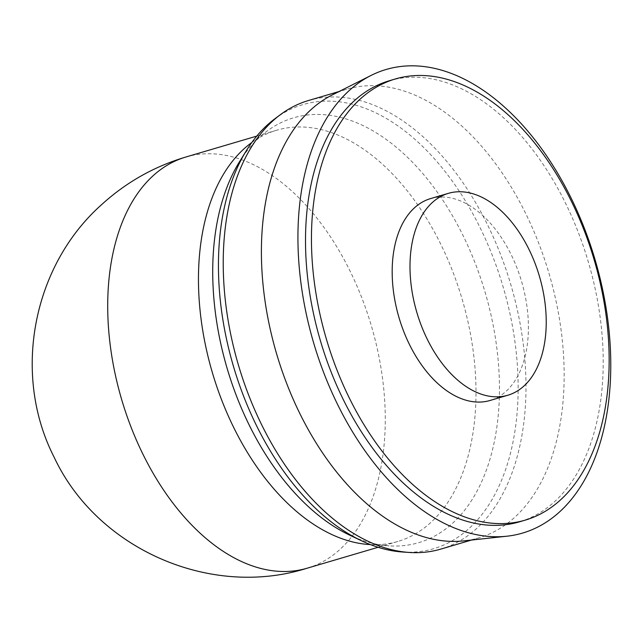 <?xml version="1.0" encoding="UTF-8"?>
<svg xmlns="http://www.w3.org/2000/svg" width="643" height="643" viewBox="0 0 643 643"><rect width="100%" height="100%" fill="white"/><g stroke="black" fill="none" stroke-linecap="round" stroke-linejoin="round"><path stroke-width="0.48" stroke-dasharray="3.21 2.41" d="M430.521 198.615A105.227 63.914 -106.4 0 1 510.534 253.382A105.227 63.914 -106.4 0 1 490.07 400.468M250.674 143.341A214.352 130.191 -106.4 0 1 276.578 130.256A214.352 130.191 -106.4 0 1 439.571 241.808A214.352 130.191 -106.4 0 1 397.888 541.446A214.352 130.191 -106.4 0 1 369.026 544.517M239.413 161.899A221.465 134.508 -106.4 0 1 266.692 131.381A221.465 134.508 -106.4 0 1 461.851 233.12A221.465 134.508 -106.4 0 1 388.975 545.867A221.465 134.508 -106.4 0 1 349.495 535.048M274.866 118.778A231.472 140.592 -106.4 0 1 478.834 225.13A231.472 140.592 -106.4 0 1 402.671 552.015M308.447 100.533A233.843 142.031 -106.4 0 1 486.261 222.229A233.843 142.031 -106.4 0 1 440.785 549.106M332.142 95.003A233.843 142.031 -106.4 0 1 346.617 89.273A233.843 142.031 -106.4 0 1 524.431 210.968A233.843 142.031 -106.4 0 1 478.955 537.845A233.843 142.031 -106.4 0 1 463.683 540.892M389.296 80.753A229.945 139.66 -106.4 0 1 564.144 200.415A229.945 139.66 -106.4 0 1 519.423 521.843M185.835 157.029A214.352 130.191 -106.4 0 1 348.827 268.581A214.352 130.191 -106.4 0 1 340.292 549.122A214.352 130.191 -106.4 0 1 307.145 568.211M397.888 541.446L378.076 547.289M370.464 544.613L388.975 545.867M478.955 537.845L471.496 540.048M346.617 89.273L339.158 91.475M251.831 142.481L266.692 131.381M276.578 130.256L256.774 136.099"/><path stroke-width="0.96" d="M507.89 395.22L490.07 400.468A105.227 63.914 -106.4 0 1 410.057 345.709A105.227 63.914 -106.4 0 1 430.521 198.615L448.34 193.358A105.227 63.914 -106.4 0 1 528.353 248.126A105.227 63.914 -106.4 0 1 507.89 395.22A105.227 63.914 -106.4 0 1 427.876 340.452A105.227 63.914 -106.4 0 1 448.34 193.358M370.464 544.613L369.026 544.517A214.352 130.191 -106.4 0 1 234.896 429.886A214.352 130.191 -106.4 0 1 250.674 143.341L251.831 142.481M471.496 540.048L440.785 549.106A233.843 142.031 -106.4 0 1 409.318 552.458L402.671 552.015A231.472 140.592 -106.4 0 1 361.398 540.699L349.495 535.048A221.465 134.508 -106.4 0 1 250.384 427.434A221.465 134.508 -106.4 0 1 239.413 161.899L246.333 150.687A231.472 140.592 -106.4 0 1 274.866 118.778L280.203 114.8A233.843 142.031 -106.4 0 1 308.447 100.533L339.158 91.475M361.398 540.699A231.472 140.592 -106.4 0 1 257.811 428.23A231.472 140.592 -106.4 0 1 246.333 150.687M409.318 552.458A233.843 142.031 -106.4 0 1 262.971 427.41A233.843 142.031 -106.4 0 1 280.203 114.8M506.949 536.206L463.683 540.892A233.843 142.031 -106.4 0 1 301.141 416.15A233.843 142.031 -106.4 0 1 332.142 95.003L371.027 75.456A241.631 146.765 -106.4 0 1 569.722 195.287A241.631 146.765 -106.4 0 1 506.949 536.206A241.631 146.765 -106.4 0 1 338.998 407.3A241.631 146.765 -106.4 0 1 371.027 75.456M525.363 520.091L519.423 521.843A229.945 139.66 -106.4 0 1 344.576 402.172A229.945 139.66 -106.4 0 1 389.296 80.753L395.236 79.001A229.945 139.66 -106.4 0 1 570.084 198.663A229.945 139.66 -106.4 0 1 525.363 520.091A229.945 139.66 -106.4 0 1 350.515 400.42A229.945 139.66 -106.4 0 1 395.236 79.001M185.835 157.029C154.063 166.505 125.94 182.427 101.457 204.787C32.198 266.443 11.968 374.773 54.125 457.189C97.029 549.009 210.414 598.834 307.145 568.211A214.352 130.191 -106.4 0 1 144.153 456.659A214.352 130.191 -106.4 0 1 152.688 176.118A214.352 130.191 -106.4 0 1 185.835 157.029L256.774 136.099M378.076 547.289L307.145 568.211"/></g></svg>
